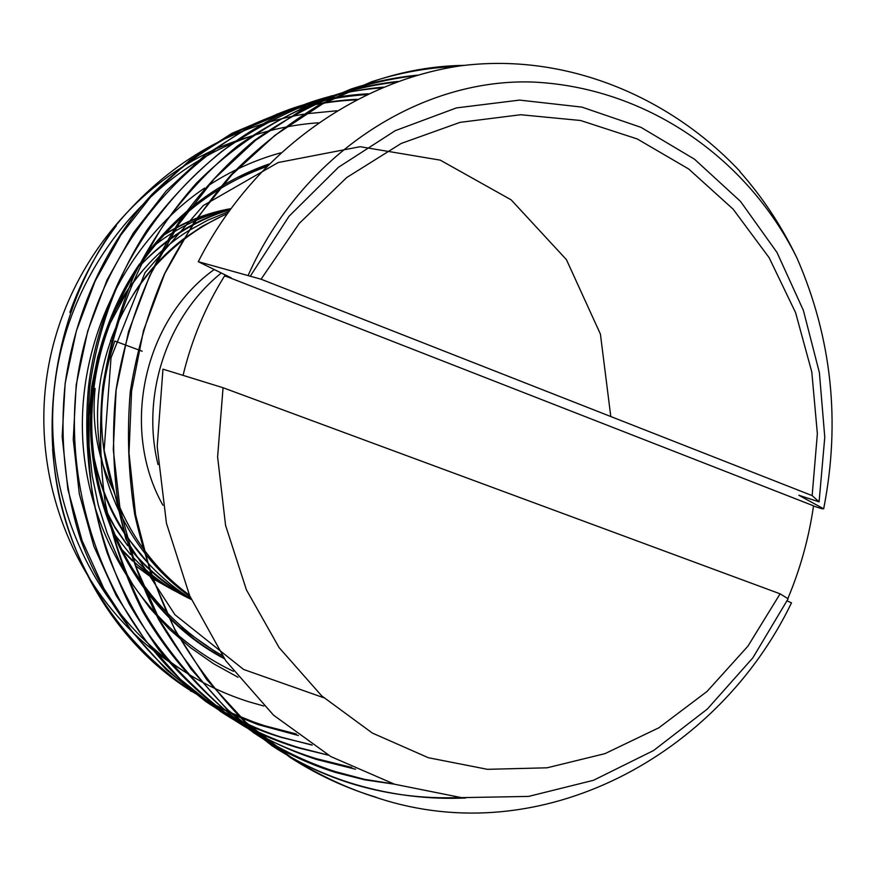 <?xml version="1.0" encoding="UTF-8"?>
<svg xmlns="http://www.w3.org/2000/svg" width="876" height="876" viewBox="0 0 876 876"><rect width="100%" height="100%" fill="white"/><g stroke="black" fill="none" stroke-linecap="round" stroke-linejoin="round"><path stroke-width="1.31" d="M222.285 215.967L202.115 226.369L183.15 239.17M182.964 239.312C163.407 254.478 146.796 272.907 133.152 294.599M110.704 340.994C98.254 376.078 94.619 411.95 99.831 448.611M99.831 448.665C103.28 470.762 109.796 491.841 119.377 511.902M121.534 516.293C138.32 549.252 161.151 576.036 190.048 596.622M189.413 595.132C158.764 572.608 135.506 543.219 119.662 506.963M117.537 501.828C97.302 448.994 96.382 395.405 114.789 341.049M112.259 340.983L110.486 340.928C125.367 300.293 149.194 266.994 181.945 241.02M182.131 240.878C196.071 229.906 210.941 220.927 226.742 213.941M228.362 211.663L226.139 212.496M144.179 268.91C131.422 283.112 120.811 298.935 112.358 316.378M96.886 469.689C102.503 492.575 111.624 513.697 124.228 533.079M126.374 536.309L149.325 564.505M129.801 548.299C147.19 569.137 167.568 585.924 190.935 598.647C165.027 582.507 143.357 561.198 125.947 534.721M123.779 531.338C107.726 505.824 97.236 478.033 92.308 447.954M108.482 326.376L127.129 291.577M130.699 286.288C146.456 263.676 165.575 245.269 188.055 231.045M188.274 230.914L207.82 220.161L228.318 211.718M229.808 209.649C195.468 219.504 165.564 238.206 140.094 265.746M103.565 505.791L114.625 526.531L127.765 545.759M129.834 548.409C146.971 569.794 167.404 586.69 191.143 599.096M127.776 545.792L115.249 528.228L104.66 509.285M140.237 265.45C165.98 238.743 195.819 220.172 229.753 209.725M186.084 596.895L191.318 599.523M191.264 599.381L188.001 597.837C167.141 587.719 148.624 573.999 132.44 556.654M130.502 554.541L113.683 533.298M155.413 244.711C177.959 227.202 202.838 215.419 230.016 209.364M787.13 600.903L791.488 602.852C718.232 755.167 541.445 852.052 377.687 797.937C347.301 788.52 318.393 774.953 290.985 757.247L245.817 722.251L206.605 679.458L174.773 629.581L150.935 574.087L135.561 514.65L129.002 453.034L131.575 391.079L143.489 330.602L164.819 273.443L194.757 221.07L231.932 174.674L274.965 135.309L322.478 103.948L373.154 81.435C403.08 71.208 433.401 65.842 464.127 65.361M415.125 75.785C393.379 78.249 371.862 82.935 350.597 89.856C316.729 102.251 284.645 119.136 254.358 140.499C225.625 164.491 200.056 192.326 177.653 224.026C146.248 274.44 125.706 329.759 116.048 389.995C111.997 429.974 112.916 469.656 118.829 509.033C127.666 547.741 140.926 584.566 158.622 619.496C178.485 652.948 201.677 683.17 228.176 710.14L271.461 744.983C297.522 762.569 325.226 775.753 354.55 784.535C389.196 794.685 424.367 799.011 460.064 797.499M455.849 66.521C427.368 67.649 399.27 72.73 371.555 81.786L320.945 103.894C288.609 123.264 258.661 146.916 231.089 174.871C205.214 204.918 182.964 238.02 164.349 274.177C148.143 311.67 136.787 350.772 130.283 391.462C126.834 432.624 128.312 473.609 134.718 514.431C143.741 554.617 157.078 592.855 174.74 629.121C194.636 663.789 218.135 694.865 245.247 722.35L290.033 757.357C317.2 774.855 345.932 788.148 376.231 797.269M465.704 797.992C428.583 799.657 391.9 795.167 355.645 784.546C326.146 775.818 298.256 762.887 271.987 745.75L228.636 711.235L190.924 668.968L159.706 620.252L135.802 566.476L120.078 509.109L113.278 449.738L116.125 389.984L128.542 331.5L149.676 275.83L178.551 224.486L214.182 178.89L255.518 140.346L301.574 110.091L351.177 88.98C372.88 81.983 394.879 77.384 417.162 75.183M335.19 771.559L364.328 779.29L393.871 784.009M394.441 784.195L364.745 779.837L335.53 772.457C306.972 763.543 279.926 750.447 254.379 733.168C210.262 701.775 172.408 660.263 143.806 611.262C126.538 577.404 113.749 541.653 105.438 503.985C99.984 465.627 99.218 426.962 103.105 388.013C112.303 329.31 132.101 275.48 162.52 226.545C184.343 195.852 209.386 168.948 237.637 145.843C267.333 125.104 298.716 108.613 331.785 96.349C353.006 89.341 374.446 84.6 396.127 82.125M381.476 87.907C357.78 89.571 334.446 94.258 311.473 101.966C199.378 140.839 104.726 254.16 88.596 385.736C83.275 442.15 89.768 499.189 107.069 552.668C120.461 587.489 137.598 619.726 158.468 649.379C181.376 677.071 207.207 700.997 235.983 721.145C261.201 737.395 287.865 749.867 315.962 758.572L351.747 767.453M398.011 81.435C375.497 83.822 353.214 88.794 331.161 96.338C281.754 114.548 235.589 143.982 196.366 183.226C171.663 211.061 150.771 242.039 133.71 276.159C119.07 311.692 108.723 348.768 102.678 387.389C99.119 426.382 100.028 465.134 105.405 503.623C113.322 541.477 125.695 577.317 142.525 611.163C170.831 659.913 208.937 700.866 253.361 731.942C279.17 749.111 306.392 762.295 335.026 771.504M355.568 769.237L317.002 759.591C288.96 750.579 262.296 737.756 237.013 721.123C193.508 691.022 156.322 651.284 129.024 603.684C112.829 570.615 100.839 535.63 93.064 498.729C87.699 461.236 86.68 423.524 89.976 385.615C97.937 329.223 117.242 275.852 147.343 229.643C169.145 200.232 193.892 174.182 221.584 151.526C250.514 130.984 280.988 114.526 313.006 102.142C336.165 94.159 359.598 89.155 383.316 87.14M298.245 747.863L328.39 755.167L298.683 747.589C271.221 739.18 245.214 727.069 220.653 711.257C120.373 646.236 62.207 512.449 76.551 384.345C93.053 256.602 184.486 145.208 294.183 107.748C318.514 99.744 343.239 95.09 368.358 93.798M357.266 99.306C330.263 100.554 303.556 105.646 277.134 114.57C231.034 131.345 188.088 158.359 151.844 194.516C105.427 244.853 75.511 311.56 65.295 382.692C59.557 436.303 64.638 490.242 80.931 540.503C105.569 606.269 150.168 661.851 205.148 700.143C229.008 716.163 254.237 728.471 280.813 737.055L312.163 745.126M366.694 94.586C341.947 96.251 317.517 100.959 293.416 108.723L247.218 128.159L204.382 155.687L166.177 190.946L133.459 232.808L107.036 279.97L87.709 331.106L76.212 384.761L73.255 439.5L79.289 493.79L93.852 546.23L116.103 595.439L145.164 640.137L180.171 679.119L220.226 711.246C244.415 727.365 270.169 739.486 297.49 747.644M311.67 744.808L281.218 737.373C254.544 729.347 229.403 717.389 205.783 701.534L166.626 670.074L132.353 632.045L103.872 588.497L82.092 540.601L67.901 489.542L62.163 436.642L65.153 383.283L76.354 330.942L95.145 281.076L120.844 235.075L152.742 194.297L190.114 160.012L232.063 133.251L277.287 114.252C303.249 105.876 329.562 101.079 356.193 99.864M213.766 704.293L231.614 713.064L253.602 721.988L264.793 725.788L296.307 733.968M298.398 735.522L258.081 724.616L236.356 715.922L215.222 705.443M224.355 658.719C116.311 602.338 60.356 452.323 106.85 328.281L97.762 356.74L91.805 386.086L88.914 416.001L89.078 446.026L92.21 475.821L98.265 505.003L107.146 533.134L118.775 559.939L133.119 585.146L150.037 608.305L169.298 629.187L190.607 647.714L213.689 663.811L238.108 677.301M223.851 657.986C115.238 600.64 63.587 450.779 106.85 328.281C115.074 305.253 125.991 283.78 139.591 263.873M144.77 256.58C177.948 212.353 219.318 181.507 268.877 164.042M233.454 671.301C150.289 632.122 89.483 542.364 82.924 442.38C76.486 342.428 125.487 241.634 204.524 188.121M208.039 185.778C230.87 170.886 255.08 159.914 280.649 152.851M116.355 225.701C96.667 251.992 81.172 280.868 69.861 312.338M336.888 110.759L305.625 113.836M303.468 114.187C229.479 126.932 166.966 163.998 115.928 225.362C64.572 295.124 42.76 389.831 55.79 478.11C69.226 566.509 121.654 643.893 191.351 690.956L210.842 703.001M52.615 449.246C59.897 548.584 111.548 640.652 190.278 690.43L209.736 702.114M162.958 369.157L157.198 446.486L166.44 523.235L189.698 595.789L225.855 660.865L273.564 715.199L330.92 756.612L394.55 784.228L461.488 797.631L528.589 796.415L593.446 780.308L653.584 750.524L707.359 709.034L752.823 657.876L788.137 598.801L780.1 593.829L223.051 387.729L162.958 369.157M787.831 598.604C800.314 568.907 808.877 538.039 813.508 506.021L822.027 508.792M739.924 171.324C669.439 96.196 564.965 52.144 459.878 65.93C355.536 81.435 252.879 154.22 198.283 261.683L231.187 277.856M323.791 697.756L243.572 669.439L174.926 614.722L125.936 539.342L104.134 450.33L111.044 357.704L145.055 272.633L203.309 205.542L278.229 162.52L360.145 146.697L440.278 160.144L511.157 199.848L566.433 259.646L600.41 334.084L610.791 416.538M230.892 277.977L224.76 276.006M224.563 275.94C205.488 306.556 191.658 339.702 183.062 375.366M797.116 258.332C831.861 338.355 840.719 421.849 823.67 508.814L798.857 495.279L819.093 501.839L824.776 437.19L819.388 372.618L803.358 310.323L776.968 252.408L740.483 201.381L694.526 159.224L641.024 127.359L581.883 107.102L519.588 100.094L456.44 107.912L395.262 130.666L338.443 167.294L288.97 216.339L250.229 276.269L248.072 275.579C302.11 153.957 419.922 78.588 531.863 82.005C644.78 86.757 746.878 156.705 796.985 258.037M823.67 508.814L822.104 508.573M795.977 256.033C781.02 225.121 762.284 196.958 739.771 171.521M198.283 261.683L248.072 275.579M813.289 505.715L224.858 275.83M249.824 276.071L261.059 279.203L812.151 495.608L819.093 501.839M142.175 351.221L124.874 344.794M124.808 344.772L115.303 341.246M175.156 591.07L173.919 590.501M173.711 590.413L153.891 579.255L135.55 565.754M95.123 388.397C91.553 424.061 97.554 457.852 113.124 489.761M176.919 592.012C161.534 583.909 147.299 573.889 134.225 561.954M132.429 560.29L120.778 548.453M163.834 235.075C183.631 222.865 204.579 214.412 226.676 209.703L230.289 208.992M230.487 208.718L226.424 209.463C204.524 213.897 183.818 222.263 164.305 234.56M121.545 549.964L132.703 561.089M134.488 562.699L163.801 584.467M214.215 269.512C143.741 319.893 119.848 428.747 162.925 505.244M158.041 464.576C140.784 395.317 167.097 316.444 221.31 273.005M261.059 279.203L299.242 223.402L346.732 177.532L401.197 143.456L460.075 122.355L520.716 114.734L580.569 120.494L637.257 138.956L688.7 169.002L733.124 209.156L769.117 257.664L795.583 312.633L811.8 372.004L817.363 433.697L812.151 495.608M780.1 593.829L747.896 646.203L707.074 691.427L658.905 727.759L604.966 753.645L547.117 767.803L487.472 769.325L428.375 757.729L372.3 733.037L321.733 695.894L279.072 647.55L246.441 589.909L225.57 525.403L217.609 456.954L223.051 387.729M185.679 672.363C205.75 685.054 226.895 694.887 249.112 701.862L263.873 706.034M318.349 122.804C297.511 124.25 276.947 128.126 256.646 134.455C153.902 166.254 70.595 265.581 55.232 381.115C39.803 496.637 94.214 614.339 185.055 671.969L174.346 665.169C84.972 608.809 31.35 493.538 46.318 380.337C61.221 267.136 142.898 169.714 243.835 138.463L256.646 134.455M267.081 165.838L237.67 177.291M178.474 626.077L215.025 651.448L222.154 655.489M218.431 653.343L221.989 655.237M266.205 166.725C215.857 185.011 174.291 217.084 141.485 262.942M136.24 270.739C95.254 337.227 82.585 408.939 98.232 485.873C115.03 558.57 161.403 620.931 221.847 655.314M373.045 81.917L372.004 82.267M291.248 757.773L290.317 757.16M351.703 89.067L350.718 89.396M272.108 745.082L271.221 744.49M331.577 95.812L330.646 96.119M254.062 733.113L253.219 732.555M312.557 102.185L311.681 102.47M237.013 721.802L236.224 721.287M294.566 108.208L293.734 108.493M220.894 711.115L220.15 710.622M277.506 113.924L276.717 114.187M205.63 700.986L204.918 700.515M191.132 691.383L190.464 690.934"/></g></svg>
